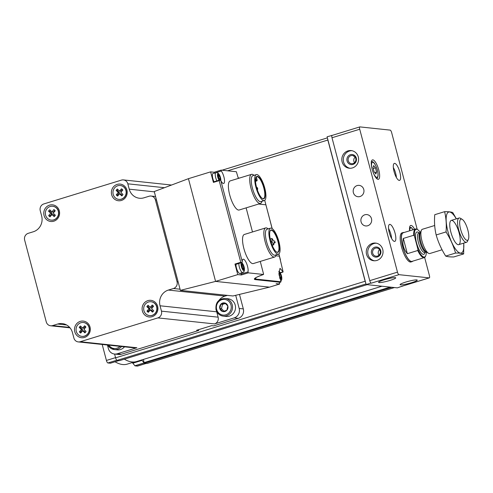 <?xml version="1.0" encoding="UTF-8"?>
<svg xmlns="http://www.w3.org/2000/svg" width="493" height="493" viewBox="0 0 493 493"><rect width="100%" height="100%" fill="white"/><g stroke="black" fill="none" stroke-linecap="round" stroke-linejoin="round"><path stroke-width="0.74" d="M378.975 255.195A4.11 3.882 96.1 0 1 379.567 249.612M372.708 253.254A4.11 3.882 96.1 0 1 376.886 248.016A4.11 3.882 96.1 0 1 380.313 252.515A4.11 3.882 96.1 0 1 372.708 253.254M354.535 162.69A4.11 3.882 96.1 0 1 355.126 157.101M348.261 160.743A4.11 3.882 96.1 0 1 352.446 155.505A4.11 3.882 96.1 0 1 355.872 160.003A4.11 3.882 96.1 0 1 348.261 160.743M354.073 156.226L353.66 156.293M332.128 135.402L327.105 136.777L327.635 138.779A2.539 0.77 72.9 0 0 327.845 140.049L365.153 281.244A2.539 0.77 72.9 0 0 365.615 282.544L366.145 284.547L397.333 287.863L401.912 286.291M366.564 254.394A8.88 8.387 96.1 0 1 375.586 243.08A8.88 8.387 96.1 0 1 382.993 252.798A8.88 8.387 96.1 0 1 373.712 260.742A8.88 8.387 96.1 0 1 366.564 254.394M342.117 161.883A8.88 8.387 96.1 0 1 351.145 150.575A8.88 8.387 96.1 0 1 358.547 160.287A8.88 8.387 96.1 0 1 349.266 168.23A8.88 8.387 96.1 0 1 342.117 161.883M361.086 221.862A5.706 5.392 96.1 0 1 366.891 214.584A5.706 5.392 96.1 0 1 371.648 220.833A5.706 5.392 96.1 0 1 365.683 225.942A5.706 5.392 96.1 0 1 361.086 221.862M353.37 192.646A5.706 5.392 96.1 0 1 359.175 185.374A5.706 5.392 96.1 0 1 363.933 191.623A5.706 5.392 96.1 0 1 357.967 196.725A5.706 5.392 96.1 0 1 353.37 192.646M332.177 135.402A2.539 0.77 72.9 0 0 332.079 135.415A2.539 0.77 72.9 0 0 331.832 135.76A2.539 0.77 72.9 0 0 331.999 137.75L369.75 280.653A2.539 0.77 72.9 0 0 370.662 282.729L371.223 283.179L398.954 274.669L429.224 277.886A2.539 0.77 72.9 0 0 429.329 277.879A2.539 0.77 72.9 0 0 429.409 275.538L424.633 257.451M417.22 229.399L391.652 132.635A2.539 0.77 72.9 0 0 390.185 130.115L359.908 126.898A2.539 0.77 72.9 0 0 359.81 126.904A2.539 0.77 72.9 0 0 359.724 129.24L397.481 272.142A2.539 0.77 72.9 0 0 398.954 274.669M400.581 284.868A8.88 1.091 -14.8 0 1 400.082 284.652A8.88 1.091 -14.8 0 1 408.389 281.33A8.88 1.091 -14.8 0 1 417.251 280.116A8.88 1.091 -14.8 0 1 410.275 283.074A8.88 1.091 -14.8 0 1 400.581 284.868M379.074 282.581A8.88 1.091 -14.8 0 1 378.575 282.366A8.88 1.091 -14.8 0 1 386.882 279.044A8.88 1.091 -14.8 0 1 395.743 277.83A8.88 1.091 -14.8 0 1 388.767 280.788A8.88 1.091 -14.8 0 1 379.074 282.581M370.767 283.13L366.145 284.547M401.69 286.341A2.539 0.77 72.9 0 1 401.598 286.39A2.539 0.77 72.9 0 1 401.499 286.396L401.955 286.445M412.82 261.136A15.221 4.628 -107.1 0 1 412.086 261.629L410.934 261.98A15.221 4.628 -107.1 0 1 410.324 262.036A15.221 4.628 -107.1 0 1 401.764 247.843A15.221 4.628 -107.1 0 1 401.998 232.875L403.157 232.523A15.221 4.628 -107.1 0 1 404.032 232.517M409.603 230.81A10.15 3.087 -107.1 0 1 410.706 225.48A10.15 3.087 -107.1 0 1 414.607 229.27M378.026 179.335A10.15 3.087 -107.1 0 1 372.314 169.875A10.15 3.087 -107.1 0 1 372.474 159.898A10.15 3.087 -107.1 0 1 378.402 168.692A10.15 3.087 -107.1 0 1 378.427 179.304A10.15 3.087 -107.1 0 1 378.026 179.335M399.207 180.407A8.88 2.699 -107.1 0 1 394.215 172.131A8.88 2.699 -107.1 0 1 394.351 163.399A8.88 2.699 -107.1 0 1 399.54 171.096A8.88 2.699 -107.1 0 1 399.564 180.376A8.88 2.699 -107.1 0 1 399.207 180.407M394.425 241.416A8.88 2.699 -107.1 0 1 389.433 233.14A8.88 2.699 -107.1 0 1 389.569 224.407A8.88 2.699 -107.1 0 1 394.757 232.104A8.88 2.699 -107.1 0 1 394.782 241.385A8.88 2.699 -107.1 0 1 394.425 241.416M137.609 366.046A2.539 0.77 72.9 0 1 137.516 366.096A2.539 0.77 72.9 0 1 137.418 366.102L134.977 365.843L132.82 363.205L142.064 360.371A7.611 2.317 72.9 0 0 141.694 359.952M142.064 360.371L144.332 363.255L146.846 363.526A2.539 0.77 72.9 0 0 146.951 363.514A2.539 0.77 72.9 0 0 147.037 363.464M143.451 359.409L144.079 362.879M102.193 344.459L106.414 360.445A2.539 0.77 72.9 0 0 107.887 362.965L110.364 363.212M132.82 363.205A7.611 2.317 72.9 0 0 132.241 362.589M115.042 361.782A114.173 34.713 72.9 0 0 127.206 364.13L134.238 361.973M124.328 359.175A114.173 34.713 72.9 0 0 136.512 361.542L381.915 286.223M114.598 354.054L115.602 357.838A2.539 0.77 72.9 0 0 117.069 360.358L119.62 360.611M331.727 135.359L331.832 135.76M370.662 282.729A2.539 0.77 72.9 0 0 371.223 283.179M327.635 138.779L365.615 282.544M388.552 228.505A8.88 2.699 -107.1 0 1 391.639 238.563M393.334 167.497A8.88 2.699 -107.1 0 1 396.421 177.554M372.961 167.571L374.076 171.786L375.876 174.029L376.56 172.051L375.444 167.836L373.645 165.593L372.961 167.571M373.213 168.52L375.444 167.836M374.735 172.612L376.56 172.051M350.018 168.279A8.88 8.387 96.1 0 1 343.609 162.043A8.88 8.387 96.1 0 1 351.885 150.685M347.072 160.977A5.072 4.794 96.1 0 1 352.889 154.636A5.072 4.794 96.1 0 1 355.12 163.066A5.072 4.794 96.1 0 1 347.072 160.977M374.458 260.785A8.88 8.387 96.1 0 1 368.049 254.554A8.88 8.387 96.1 0 1 376.332 243.197M371.519 253.488A5.072 4.794 96.1 0 1 377.336 247.147A5.072 4.794 96.1 0 1 379.561 255.577A5.072 4.794 96.1 0 1 371.519 253.488M242.014 262.498L235.29 264.562L234.976 264.057L237.762 274.601L215.583 281.404L188.437 178.676L154.26 191.543L180.376 290.377L232.979 295.973L269.511 287.142L215.583 281.404L180.376 290.377M188.437 178.676L210.622 171.866L213.407 182.404L219.182 180.635L240.757 262.282L242.032 262.492M276.135 283.629L279.679 284.023L279.315 282.655M279.679 284.023L269.511 287.142M241.182 273.091A7.105 2.157 72.9 0 1 241.022 274.071L247.954 271.945L248.275 272.851L263.509 274.472A20.737 2.545 165.2 0 0 255.528 279.642L280.48 282.298L280.992 281.768L255.873 279.1A0.505 0.481 96.1 0 1 255.528 279.642M237.762 274.601L241.342 274.977L248.275 272.851M238.341 178.411L236.363 171.737L221.135 170.116L214.202 172.248L210.622 171.866M276.129 254.832A15.221 4.628 -107.1 0 1 274.607 257.026L253.291 263.564A15.221 4.628 -107.1 0 1 243.862 248.484A15.221 4.628 -107.1 0 1 244.362 234.458L265.678 227.92A15.221 4.628 -107.1 0 1 268.161 228.881M261.98 201.273A15.221 4.628 -107.1 0 1 260.458 203.467L239.142 210.012A15.221 4.628 -107.1 0 1 229.713 194.926A15.221 4.628 -107.1 0 1 230.213 180.9L251.529 174.362A15.221 4.628 -107.1 0 1 254.012 175.323M263.57 274.09L260.273 261.426M246.124 207.867L252.49 231.969M214.307 173.074L214.184 172.248L221.111 170.122L221.283 171.009A7.105 2.157 72.9 0 1 224.241 178.355A7.105 2.157 72.9 0 1 223.68 183.464A7.105 2.157 72.9 0 1 220.809 180.53L220.075 179.896M247.954 271.945A7.105 2.157 72.9 0 0 246.777 263.965A7.105 2.157 72.9 0 0 243.117 259.226A7.105 2.157 72.9 0 0 242.266 261.765L242.242 262.233M220.537 180.068L219.182 180.635M264.827 200.725L272.118 228.555M280.992 281.768L278.921 273.615L279.999 268.328L283.099 271.834L279.414 256.169L275.809 255.781M283.099 271.834L280.141 272.635M255.922 177.474A11.444 3.482 -107.1 0 1 256.736 176.716A11.444 3.482 -107.1 0 1 263.422 186.631A11.444 3.482 -107.1 0 1 263.453 198.593A11.444 3.482 -107.1 0 1 262.35 198.426M255.682 178.269L255.972 179.372A1.522 0.462 72.9 0 0 256.921 180.882A1.522 0.462 72.9 0 0 256.97 179.477L256.378 177.24A11.444 3.482 72.9 0 0 256.138 177.147M168.378 290.063A12.689 11.986 96.1 0 0 160.04 305.783L161.457 311.138A5.454 5.152 96.1 0 1 157.871 317.899L80.23 341.723A5.454 5.152 96.1 0 1 73.882 338.013L72.465 332.658A12.689 11.986 96.1 0 0 62.254 323.587A12.689 11.986 96.1 0 0 57.693 324.03L52.615 325.59A5.454 5.152 96.1 0 1 46.262 321.886L24.65 240.085A5.454 5.152 96.1 0 1 28.237 233.325L33.321 231.765A12.689 11.986 96.1 0 0 41.658 216.045L40.241 210.69A5.454 5.152 96.1 0 1 43.828 203.936L121.463 180.105A5.454 5.152 96.1 0 1 127.816 183.815L129.234 189.17A12.689 11.986 96.1 0 0 139.445 198.241A12.689 11.986 96.1 0 0 143.999 197.798L149.083 196.239A5.454 5.152 96.1 0 1 155.437 199.948L177.049 281.743A5.454 5.152 96.1 0 1 173.462 288.504L168.378 290.063L225.042 296.09L227.372 295.375M117.174 184.388A8.375 7.913 96.1 0 1 126.966 194.408A8.375 7.913 96.1 0 1 113.754 198.463A8.375 7.913 96.1 0 1 117.174 184.388M147.888 300.625A8.375 7.913 96.1 0 1 157.674 310.652A8.375 7.913 96.1 0 1 144.467 314.707A8.375 7.913 96.1 0 1 147.888 300.625M80.279 321.374A8.375 7.913 96.1 0 1 90.065 331.401A8.375 7.913 96.1 0 1 76.859 335.456A8.375 7.913 96.1 0 1 80.279 321.374M49.565 205.137A8.375 7.913 96.1 0 1 59.351 215.158A8.375 7.913 96.1 0 1 46.145 219.212A8.375 7.913 96.1 0 1 49.565 205.137M235.703 295.313L239.173 308.464A7.611 7.192 96.1 0 1 234.175 317.893L238.31 318.336L213.703 325.885L211.633 325.663L196.615 330.273L198.679 330.495L121.389 354.214A7.611 7.192 96.1 0 1 118.653 354.479L114.518 354.042A7.611 7.192 96.1 0 1 108.392 348.6L107.443 345.014M239.481 294.401L243.314 308.901A7.611 7.192 96.1 0 1 238.31 318.336M160.04 305.783L216.704 311.81L218.116 317.165A5.454 5.152 96.1 0 1 214.535 323.919L234.175 317.893M114.518 354.042A7.611 7.192 96.1 0 0 117.254 353.777L136.894 347.75A5.454 5.152 96.1 0 1 134.934 347.941L78.27 341.914M198.679 330.495L198.469 329.706M216.704 311.81A12.689 11.986 96.1 0 1 216.581 311.311M219.009 300.311A12.689 11.986 96.1 0 1 225.042 296.09M52.782 206.271A6.976 6.594 96.1 0 1 52.88 206.277A6.976 6.594 96.1 0 1 58.698 213.913A6.976 6.594 96.1 0 1 51.401 220.155A6.976 6.594 96.1 0 1 51.303 220.143M50.175 206.499A6.976 6.594 96.1 0 1 52.683 206.259A6.976 6.594 96.1 0 1 58.501 213.894A6.976 6.594 96.1 0 1 51.204 220.137A6.976 6.594 96.1 0 1 45.368 213.833A6.976 6.594 96.1 0 1 50.175 206.499M49.756 209.771A4.16 3.932 -83.9 0 0 48.53 211.177L50.674 213.259L48.678 215.552A4.16 3.932 -83.9 0 0 49.99 216.834L51.987 214.541L54.131 216.624A4.16 3.932 -83.9 0 0 55.358 215.213L53.213 213.13L55.21 210.838A4.16 3.932 -83.9 0 0 53.897 209.562L51.901 211.854L49.756 209.771M83.496 322.508A6.976 6.594 96.1 0 1 83.594 322.521A6.976 6.594 96.1 0 1 89.412 330.156A6.976 6.594 96.1 0 1 82.115 336.399A6.976 6.594 96.1 0 1 82.017 336.386M80.889 322.742A6.976 6.594 96.1 0 1 83.391 322.502A6.976 6.594 96.1 0 1 89.208 330.131A6.976 6.594 96.1 0 1 81.918 336.374A6.976 6.594 96.1 0 1 76.082 330.076A6.976 6.594 96.1 0 1 80.889 322.742M80.464 326.009A4.16 3.932 -83.9 0 0 79.237 327.42L81.382 329.503L79.385 331.795A4.16 3.932 -83.9 0 0 80.704 333.071L82.701 330.778L84.845 332.861A4.16 3.932 -83.9 0 0 86.072 331.456L83.927 329.373L85.924 327.081A4.16 3.932 -83.9 0 0 84.605 325.799L82.608 328.091L80.464 326.009M151.104 301.759A6.976 6.594 96.1 0 1 151.203 301.771A6.976 6.594 96.1 0 1 157.02 309.407A6.976 6.594 96.1 0 1 149.724 315.649A6.976 6.594 96.1 0 1 149.625 315.637M148.498 301.993A6.976 6.594 96.1 0 1 151.006 301.747A6.976 6.594 96.1 0 1 156.823 309.382A6.976 6.594 96.1 0 1 149.527 315.625A6.976 6.594 96.1 0 1 143.691 309.327A6.976 6.594 96.1 0 1 148.498 301.993M148.079 305.259A4.16 3.932 -83.9 0 0 146.852 306.671L148.997 308.754L147 311.046A4.16 3.932 -83.9 0 0 148.313 312.322L150.31 310.029L152.454 312.112A4.16 3.932 -83.9 0 0 153.68 310.707L151.536 308.624L153.533 306.332A4.16 3.932 -83.9 0 0 152.22 305.05L150.223 307.342L148.079 305.259M120.391 185.522A6.976 6.594 96.1 0 1 120.489 185.528A6.976 6.594 96.1 0 1 126.307 193.164A6.976 6.594 96.1 0 1 119.016 199.406A6.976 6.594 96.1 0 1 118.918 199.394M117.784 185.75A6.976 6.594 96.1 0 1 120.292 185.51A6.976 6.594 96.1 0 1 126.109 193.145A6.976 6.594 96.1 0 1 118.819 199.388A6.976 6.594 96.1 0 1 112.977 193.083A6.976 6.594 96.1 0 1 117.784 185.75M117.365 189.022A4.16 3.932 -83.9 0 0 116.138 190.427L118.283 192.51L116.286 194.803A4.16 3.932 -83.9 0 0 117.605 196.085L119.602 193.792L121.746 195.875A4.16 3.932 -83.9 0 0 122.973 194.464L120.828 192.381L122.825 190.088A4.16 3.932 -83.9 0 0 121.506 188.813L119.509 191.105L117.365 189.022M51.987 214.541L53.435 214.695L54.803 216.02M54.815 210.32L53.343 212.008L51.901 211.854M50.532 210.529A4.16 3.932 -83.9 0 0 49.978 211.331L48.53 211.177M49.978 211.331L52.122 213.414L50.674 213.259M52.122 213.414L50.126 215.706L48.678 215.552M50.126 215.706A4.16 3.932 -83.9 0 0 50.52 216.23M119.602 193.792L120.791 193.915L122.301 195.388M122.282 189.417L120.699 191.229L119.509 191.105M117.993 189.632A4.16 3.932 -83.9 0 0 117.328 190.557L116.138 190.427M117.328 190.557L119.472 192.64L118.283 192.51M119.472 192.64L117.476 194.932L116.286 194.803M117.476 194.932A4.16 3.932 -83.9 0 0 118.018 195.604M150.31 310.029L151.505 310.159L153.015 311.625M152.99 305.654L151.413 307.472L150.223 307.342M148.707 305.876A4.16 3.932 -83.9 0 0 148.042 306.794L146.852 306.671M148.042 306.794L150.186 308.877L148.997 308.754M150.186 308.877L148.19 311.169L147 311.046M148.19 311.169A4.16 3.932 -83.9 0 0 148.732 311.847M82.701 330.778L83.89 330.908L85.406 332.374M85.381 326.403L83.804 328.221L82.608 328.091M81.098 326.625A4.16 3.932 -83.9 0 0 80.433 327.543L79.237 327.42M80.433 327.543L82.578 329.626L81.382 329.503M82.578 329.626L80.581 331.918L79.385 331.795M80.581 331.918A4.16 3.932 -83.9 0 0 81.123 332.596M256.514 187.18A11.696 3.556 -107.1 0 1 255.99 177.32A11.696 3.556 -107.1 0 1 263.724 186.539A11.696 3.556 -107.1 0 1 262.492 198.513A11.696 3.556 -107.1 0 1 256.514 187.18M255.898 187.112A13.576 4.129 -107.1 0 1 256.342 174.608A13.576 4.129 -107.1 0 1 264.273 186.372A13.576 4.129 -107.1 0 1 264.31 200.559A13.576 4.129 -107.1 0 1 255.898 187.112M264.31 200.559L260.84 201.625A13.576 4.129 -107.1 0 1 252.434 188.178A13.576 4.129 -107.1 0 1 252.878 175.668L256.342 174.608M260.458 203.467A15.221 4.628 -107.1 0 1 251.029 188.388A15.221 4.628 -107.1 0 1 251.529 174.362M270.072 231.032A11.444 3.482 -107.1 0 1 270.891 230.274A11.444 3.482 -107.1 0 1 277.571 240.19A11.444 3.482 -107.1 0 1 277.602 252.151A11.444 3.482 -107.1 0 1 276.505 251.985M270.663 240.738A11.696 3.556 -107.1 0 1 270.139 230.878A11.696 3.556 -107.1 0 1 277.873 240.097A11.696 3.556 -107.1 0 1 276.641 252.071A11.696 3.556 -107.1 0 1 270.663 240.738M270.053 240.67A13.576 4.129 -107.1 0 1 270.497 228.167A13.576 4.129 -107.1 0 1 278.422 239.931A13.576 4.129 -107.1 0 1 278.459 254.117A13.576 4.129 -107.1 0 1 270.053 240.67M278.459 254.117L274.995 255.183A13.576 4.129 -107.1 0 1 266.584 241.736A13.576 4.129 -107.1 0 1 267.027 229.227L270.497 228.167M274.607 257.026A15.221 4.628 -107.1 0 1 265.179 241.946A15.221 4.628 -107.1 0 1 265.678 227.92M274.718 242.47L275.193 242.692L274.669 240.991L273.67 241.052L272.044 238.489L272.05 242.032L273.763 244.762L274.022 242.396L274.718 242.47L274.003 242.692M256.964 188.4A1.017 0.308 72.9 0 0 257.592 189.411A1.017 0.308 72.9 0 0 257.592 188.344A1.017 0.308 72.9 0 0 256.995 187.469A1.017 0.308 72.9 0 0 256.964 188.4M220.038 179.908L213.42 181.942L213.407 182.404M214.005 181.763A5.583 1.695 -107.1 0 1 212.84 178.608A5.583 1.695 -107.1 0 1 213.025 173.468L217.043 172.544L218.399 173.345L220.365 177.079L220.882 180.684M241.022 274.071L241.342 274.977M241.853 262.547L243.967 266.423L244.423 270.577L243.758 271.988L239.906 273.479A5.583 1.695 -107.1 0 1 236.449 267.952A5.583 1.695 -107.1 0 1 235.974 264.353M219.613 180.037A3.044 0.924 -107.1 0 1 218.294 177.277A3.044 0.924 -107.1 0 1 218.35 174.485A3.044 0.924 -107.1 0 1 219.952 176.482A3.044 0.924 -107.1 0 1 220.451 179.97M218.535 177.153L219.903 176.734A1.048 0.32 72.9 0 0 220.291 178.201L220.353 179.15A1.048 0.32 72.9 0 0 220.205 179.101A1.048 0.32 72.9 0 0 220.118 179.834L220.124 179.883M219.157 178.99A1.048 0.32 72.9 0 0 219.114 179.021L219.157 178.99A1.048 0.32 72.9 0 1 219.736 179.797L219.81 179.976M218.072 175.662L218.282 176.568A1.048 0.32 -107.1 0 1 218.664 178.028L219.114 179.021M218.214 175.613A1.048 0.32 72.9 0 0 218.362 175.662A1.048 0.32 72.9 0 0 218.448 174.929L218.498 174.51L218.83 174.972A1.048 0.32 72.9 0 0 219.41 175.773A1.048 0.32 72.9 0 0 219.453 175.748L219.903 176.734M279.266 275.562A3.044 0.924 -107.1 0 1 280.086 273.19A3.044 0.924 -107.1 0 1 281.423 278.249A3.044 0.924 -107.1 0 1 279.266 275.562M280.874 275.02A1.048 0.32 72.9 0 0 281.263 276.487L281.324 277.436A1.048 0.32 72.9 0 0 281.176 277.386A1.048 0.32 72.9 0 0 281.09 278.12L281.041 278.539L280.708 278.083A1.048 0.32 72.9 0 0 280.129 277.276A1.048 0.32 72.9 0 0 280.086 277.3L279.642 276.314A1.048 0.32 -107.1 0 0 279.254 274.847L279.186 273.898A1.048 0.32 72.9 0 0 279.34 273.948A1.048 0.32 72.9 0 0 279.426 273.214L279.476 272.795L279.802 273.251A1.048 0.32 72.9 0 0 280.381 274.059A1.048 0.32 72.9 0 0 280.431 274.034L280.874 275.02L279.506 275.439M241.897 266.621A3.044 0.924 -107.1 0 1 242.716 264.248A3.044 0.924 -107.1 0 1 244.053 269.314A3.044 0.924 -107.1 0 1 241.897 266.621M243.505 266.084A1.048 0.32 72.9 0 0 243.893 267.545L243.961 268.494A1.048 0.32 72.9 0 0 243.807 268.445A1.048 0.32 72.9 0 0 243.721 269.184L243.671 269.603L243.345 269.141A1.048 0.32 72.9 0 0 242.766 268.334A1.048 0.32 72.9 0 0 242.716 268.365L242.273 267.372A1.048 0.32 -107.1 0 0 241.884 265.912L241.823 264.963A1.048 0.32 72.9 0 0 241.971 265.012A1.048 0.32 72.9 0 0 242.057 264.273L242.106 263.854L242.439 264.316A1.048 0.32 72.9 0 0 243.018 265.123A1.048 0.32 72.9 0 0 243.061 265.092L243.505 266.084L242.143 266.503M219.804 308.489A4.412 4.172 96.1 0 1 224.863 302.967A4.412 4.172 96.1 0 1 226.805 310.307A4.412 4.172 96.1 0 1 219.804 308.489L220.864 304.218L224.87 302.992L227.834 306.024L226.798 310.294L222.793 311.521L219.829 308.482L221.474 308.661L223.976 311.219M225.091 298.456C218.337 298.931 215.312 302.69 216.014 309.746C217.16 313.425 219.564 315.545 223.218 316.118A8.88 8.387 96.1 0 0 232.499 308.174A8.88 8.387 96.1 0 0 225.091 298.456L228.074 298.776A8.88 8.387 96.1 0 1 235.475 308.495A8.88 8.387 96.1 0 1 226.195 316.438L223.218 316.118A8.88 8.387 96.1 0 1 216.07 309.77M225.449 303.491L222.516 304.391L220.864 304.218M222.516 304.391L221.474 308.661M124.501 346.832A8.88 8.387 96.1 0 1 117.266 349.864L114.29 349.549A8.88 8.387 96.1 0 1 107.856 345.063M420.338 232.542A14.463 4.394 -107.1 0 0 417.651 229.658A14.463 4.394 -107.1 0 0 414.434 236.073L417.953 249.396A14.463 4.394 -107.1 0 0 425.693 255.867L425.422 256.452A14.969 4.554 -107.1 0 1 424.263 257.623A14.969 4.554 -107.1 0 1 423.666 257.679A14.969 4.554 -107.1 0 1 417.75 250.499L417.953 249.396M426.303 251.972A14.463 4.394 -107.1 0 1 425.693 255.867M414.434 236.073L413.719 235.253A14.969 4.554 -107.1 0 1 415.476 229.005A14.969 4.554 -107.1 0 1 417.096 229.325L417.651 229.658M424.263 257.623L412.012 261.382A14.969 4.554 -107.1 0 1 411.415 261.438A14.969 4.554 -107.1 0 1 402.997 247.48A14.969 4.554 -107.1 0 1 403.231 232.764L415.476 229.005M417.75 250.499L407.347 253.692C403.434 248.99 402.091 243.906 403.317 238.439L407.347 253.692M413.719 235.253L403.317 238.439M412.086 261.629A15.221 4.628 -107.1 0 1 411.482 261.678A15.221 4.628 -107.1 0 1 402.917 247.492A15.221 4.628 -107.1 0 1 403.157 232.523M460.616 229.313A11.099 3.377 -107.1 0 1 462.175 219.33A11.099 3.377 -107.1 0 1 467.463 228.709A11.099 3.377 -107.1 0 1 468.35 239.438A11.099 3.377 -107.1 0 1 460.616 229.313M468.35 239.438L467.493 241.274A12.689 3.858 -107.1 0 1 466.514 242.273A12.689 3.858 -107.1 0 1 458.656 229.701A12.689 3.858 -107.1 0 1 459.069 218.017A12.689 3.858 -107.1 0 1 460.437 218.288L462.175 219.33M442.067 249.772L429.828 253.525A12.689 3.858 -107.1 0 1 428.46 253.254A12.689 3.858 -107.1 0 1 421.971 240.96A12.689 3.858 -107.1 0 1 421.404 230.268A12.689 3.858 -107.1 0 1 422.384 229.276L434.678 225.498M463.734 243.123A21.439 6.52 -107.1 0 1 458.515 252.274A21.439 6.52 -107.1 0 1 448.001 231.79A21.439 6.52 -107.1 0 1 447.348 213.167A21.439 6.52 -107.1 0 1 456.29 218.867M450.855 232.098A12.689 3.858 -107.1 0 1 450.288 221.406A12.689 3.858 -107.1 0 1 458.681 231.402A12.689 3.858 -107.1 0 1 457.344 244.392A12.689 3.858 -107.1 0 1 450.855 232.098M456.364 218.843L452.74 212.532C451.138 211.922 448.433 211.633 444.618 211.67C446.159 218.097 446.627 224.851 446.029 231.932C450.275 238.643 453.449 245.687 455.557 253.057C459.297 253.014 462.003 253.297 463.673 253.92L463.753 243.117M455.557 253.057L445.69 256.083C441.445 249.372 438.271 242.328 436.163 234.958C434.623 228.536 434.154 221.782 434.758 214.695L444.618 211.67M463.673 253.92L453.806 256.945C450.066 256.995 447.361 256.705 445.69 256.083M446.029 231.932L436.163 234.958M331.999 137.75L359.724 129.24M369.75 280.653L397.481 272.142M401.499 286.396L429.224 277.886M106.414 360.445L115.547 357.641M137.418 366.102L146.088 363.446M134.977 365.843L144.141 363.033M107.887 362.965L116.804 360.229M110.321 363.224L118.992 360.562L110.346 363.224M115.602 357.838L365.153 281.244M227.618 170.806L327.845 140.049M146.846 363.526L394.4 287.548M144.332 363.255L391.886 287.283M117.069 360.358L365.991 283.962M119.583 360.623L367.137 284.652L119.602 360.623M144.011 362.626L390.123 287.099M134.879 365.769L144.104 362.94M371.845 168.008A7.863 2.391 -107.1 0 1 373.133 162.37A7.863 2.391 -107.1 0 1 377.453 170.596A7.863 2.391 -107.1 0 1 376.751 177.357A7.863 2.391 -107.1 0 1 373.355 172.938M409.745 230.767A7.863 2.391 -107.1 0 1 413.079 229.738M234.976 264.057L240.757 262.282M219.009 180.222A4.098 1.245 -107.1 0 1 217.807 177.283A4.098 1.245 -107.1 0 1 218.769 173.918A4.098 1.245 -107.1 0 1 220.802 180.524L242.266 261.765M278.822 253.938L279.414 256.169M255.744 277.762A152.232 143.814 96.1 0 1 255.873 279.1A20.238 2.483 165.2 0 1 254.733 278.588M238.92 178.232L238.273 178.164M265.838 204.798L258.622 204.034M177.049 281.743L178.127 281.86M155.437 199.948L156.515 200.059M239.173 308.464L243.314 308.901M157.871 317.899L214.535 323.919M80.23 341.723L136.894 347.75M117.254 353.777L121.389 354.214M57.693 324.03L66.617 324.979M52.615 325.59L69.642 327.401M127.816 183.815L164.446 187.71M129.234 189.17L154.34 191.839M161.457 311.138L218.116 317.165M173.462 288.504L180.062 289.206M275.106 242.673L273.972 243.024M271.957 238.68L270.287 239.191M271.772 241.003L270.817 241.299M272.05 242.032L271.119 242.322M273.504 244.534L272.056 244.978M255.972 179.372L255.522 179.507M216.47 172.488L221.283 171.009M216.895 180.876A5.583 1.695 -107.1 0 1 215.731 177.72A5.583 1.695 -107.1 0 1 215.916 172.581M278.865 271.809A4.098 1.245 -107.1 0 1 281.072 274.638A4.098 1.245 -107.1 0 1 281.639 279.309A4.098 1.245 -107.1 0 1 279.586 277.787M241.416 266.627A4.098 1.245 -107.1 0 1 242.519 263.435A4.098 1.245 -107.1 0 1 244.318 270.244A4.098 1.245 -107.1 0 1 241.416 266.627M242.796 272.598A5.583 1.695 -107.1 0 1 239.339 267.064A5.583 1.695 -107.1 0 1 238.858 263.465M218.787 178.663L220.291 178.201M219.792 179.939L220.118 179.834M218.473 175.077L218.83 174.972M218.116 176.161L219.36 175.779M279.759 276.943L281.263 276.487M280.764 278.218L281.09 278.12M279.445 273.362L279.802 273.251M280.381 274.059L279.087 274.459L280.332 274.059M242.396 268.007L243.893 267.545M243.4 269.283L243.721 269.184M242.081 264.427L242.439 264.316M243.018 265.123L241.724 265.517L242.963 265.123M216.661 309.45A7.863 7.432 96.1 0 1 225.677 299.621A7.863 7.432 96.1 0 1 229.134 312.691A7.863 7.432 96.1 0 1 216.661 309.45M119.99 346.351A7.863 7.432 96.1 0 1 108.731 345.155M121.524 346.511A8.88 8.387 96.1 0 1 114.29 349.549L107.813 345.057M424.984 252.361A11.672 3.55 -107.1 0 1 421.281 253.014A11.672 3.55 -107.1 0 1 416.523 242.772A11.672 3.55 -107.1 0 1 419.025 232.955M428.46 253.254L426.168 251.886A10.593 3.223 -107.1 0 1 420.751 241.619A10.593 3.223 -107.1 0 1 420.276 232.69L421.404 230.268M426.353 251.972L426.198 251.991A10.15 3.087 -107.1 0 1 419.913 241.934A10.15 3.087 -107.1 0 1 420.246 232.585L420.381 232.511M426.198 251.991L424.695 252.453A10.15 3.087 -107.1 0 1 418.409 242.396A10.15 3.087 -107.1 0 1 418.742 233.047L418.643 233.084M146.951 363.514L394.449 287.555M222.029 170.214L327.395 137.874M137.516 366.096L146.138 363.452M401.598 286.39L429.329 277.879M332.079 135.415L359.81 126.904M371.229 161.605C372.295 161.26 373.386 161.877 374.489 163.466C376.757 167.102 377.965 171.009 378.094 175.175C377.78 177.646 377.225 178.78 376.442 178.583M409.646 227.144L411.452 227.68L413.159 229.713M264.938 201.156L272.191 228.61M278.878 253.901L280.449 259.86M239.499 178.053L238.211 177.918M50.656 325.781L70.018 327.845M123.423 179.914L171.552 185.035M151.043 196.048L155.578 196.528M275.193 242.692L273.972 243.061M272.044 238.489L270.256 239.037M273.763 244.762L272.167 245.255M256.921 180.882L255.522 181.307M256.995 187.469L256.619 187.58M257.592 189.411L257.217 189.522M263.533 274.472C257.802 276.579 254.869 277.96 254.727 278.6L254.733 278.557M280.301 272.894L283.013 272.062M278.89 271.218L280.129 272.611L281.337 275.365L281.786 279.513L280.837 281.183M219.521 179.31L220.205 179.101M218.054 175.761L218.362 175.662M218.116 176.174L219.41 175.773M280.492 277.596L281.176 277.386M279.032 274.04L279.34 273.948M243.129 268.654L243.807 268.445M241.662 265.105L241.971 265.012M459.069 218.017L451.268 220.408M466.514 242.273L458.712 244.664M420.246 232.585L418.742 233.047"/></g></svg>
